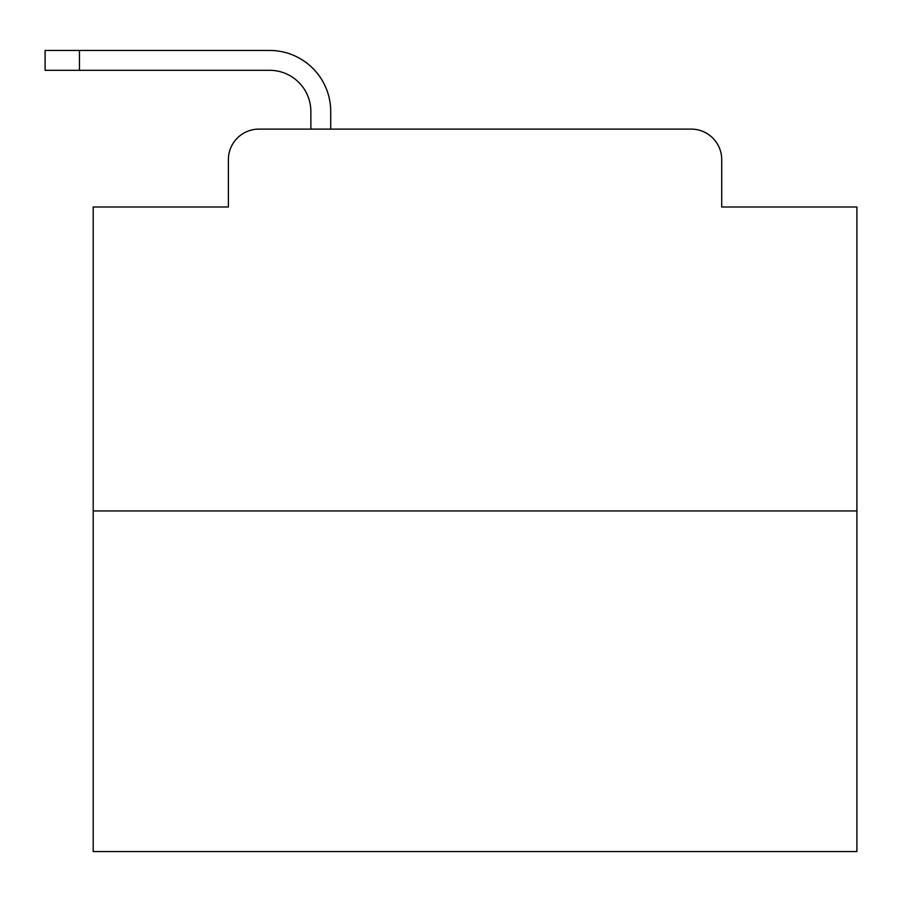 <?xml version="1.0" encoding="UTF-8"?>
<svg xmlns="http://www.w3.org/2000/svg" width="902" height="902" viewBox="0 0 902 902"><rect width="100%" height="100%" fill="white"/><g stroke="black" fill="none" stroke-linecap="round" stroke-linejoin="round"><path stroke-width="1.35" d="M228.386 159.654L228.386 206.998L228.386 159.654A30.544 30.544 0 0 1 258.93 129.11L310.863 129.11L310.863 111.544A41.244 41.244 0 0 0 269.619 70.3L45.1 70.3L45.1 50.444L269.619 50.444A61.099 61.099 0 0 1 330.718 111.544L330.718 129.11L355.918 129.11M856.9 510.949L93.21 510.949L93.21 851.556L856.9 851.556L856.9 206.998L721.724 206.998L721.724 159.654A30.544 30.544 0 0 0 691.18 129.11L258.93 129.11M93.21 510.949L93.21 206.998L228.386 206.998M594.192 129.11L691.18 129.11M721.724 206.998L721.724 159.654M310.863 111.544A41.244 41.244 0 0 0 269.619 70.3A41.244 41.244 0 0 1 310.863 111.544A41.244 41.244 0 0 0 269.619 70.3A41.244 41.244 0 0 1 310.863 111.544A41.244 41.244 0 0 0 269.619 70.3A41.244 41.244 0 0 1 310.863 111.544A41.244 41.244 0 0 0 269.619 70.3A41.244 41.244 0 0 1 310.863 111.544A41.244 41.244 0 0 0 269.619 70.3A41.244 41.244 0 0 1 310.863 111.544A41.244 41.244 0 0 0 269.619 70.3A41.244 41.244 0 0 1 310.863 111.544A41.244 41.244 0 0 0 269.619 70.3A41.244 41.244 0 0 1 310.863 111.544A41.244 41.244 0 0 0 269.619 70.3A41.244 41.244 0 0 1 310.863 111.544A41.244 41.244 0 0 0 269.619 70.3A41.244 41.244 0 0 1 310.863 111.544A41.244 41.244 0 0 0 269.619 70.3A41.244 41.244 0 0 1 310.863 111.544A41.244 41.244 0 0 0 269.619 70.3A41.244 41.244 0 0 1 310.863 111.544A41.244 41.244 0 0 0 269.619 70.3A41.244 41.244 0 0 1 310.863 111.544A41.244 41.244 0 0 0 269.619 70.3A41.244 41.244 0 0 1 310.863 111.544A41.244 41.244 0 0 0 269.619 70.3A41.244 41.244 0 0 1 310.863 111.544M79.466 50.444L269.619 50.444L79.466 50.444L269.619 50.444L79.466 50.444L269.619 50.444L79.466 50.444L269.619 50.444L79.466 50.444L269.619 50.444L79.466 50.444L269.619 50.444L79.466 50.444L269.619 50.444L79.466 50.444L269.619 50.444L79.466 50.444L269.619 50.444L79.466 50.444L269.619 50.444L79.466 50.444L269.619 50.444L79.466 50.444L269.619 50.444L79.466 50.444L269.619 50.444L79.466 50.444L269.619 50.444L79.466 50.444L79.466 70.3"/></g></svg>

